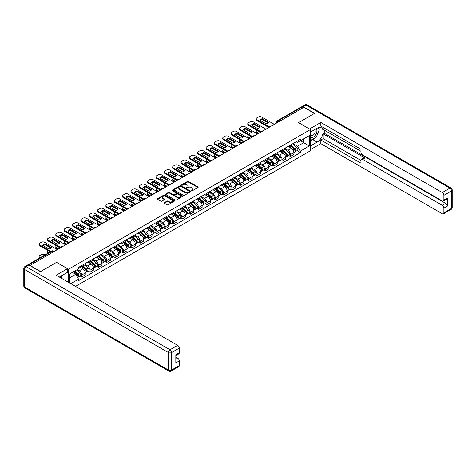 <?xml version="1.0" encoding="UTF-8"?>
<svg xmlns="http://www.w3.org/2000/svg" width="476" height="476" viewBox="0 0 476 476"><rect width="100%" height="100%" fill="white"/><g stroke="black" fill="none" stroke-linecap="round" stroke-linejoin="round"><path stroke-width="0.71" d="M191.626 190.745A0.518 0.297 0 0 0 192.363 190.745L197.945 187.526A0.744 0.428 0 0 0 198.159 187.223A0.744 0.428 0 0 0 197.945 186.919L188.49 181.463A0.744 0.428 0 0 0 187.437 181.463L181.856 184.682A0.518 0.297 0 0 0 182.594 185.105L183.314 184.688A2.374 1.374 0 0 1 186.675 184.688L187.467 185.146A2.374 1.374 0 0 1 188.163 186.116A2.374 1.374 0 0 1 187.467 187.086L186.741 187.502A0.518 0.297 0 0 0 187.479 187.925L188.198 187.508A2.374 1.374 0 0 1 191.56 187.508L192.352 187.966A2.374 1.374 0 0 1 193.048 188.936A2.374 1.374 0 0 1 192.352 189.906L191.626 190.323A0.518 0.297 0 0 0 191.626 190.745L191.626 190.323M164.381 202.627A0.744 0.428 0 0 0 164.166 202.931A0.744 0.428 0 0 0 164.381 203.234L167.034 204.763A0.744 0.428 0 0 0 168.088 204.763L174.281 201.187A0.744 0.428 0 0 0 174.502 200.884A0.744 0.428 0 0 0 174.281 200.58L164.827 195.118A0.744 0.428 0 0 0 163.78 195.118L157.58 198.7A0.744 0.428 0 0 0 157.366 199.004A0.744 0.428 0 0 0 157.58 199.307L160.787 201.152A0.744 0.428 0 0 0 161.834 201.152L164.488 199.623A0.744 0.428 0 0 0 164.708 199.319A0.744 0.428 0 0 0 164.488 199.016L162.899 198.099A1.987 1.148 0 0 1 162.316 197.29A1.987 1.148 0 0 1 163.542 196.231A1.987 1.148 0 0 1 165.707 196.475L171.931 200.069A1.987 1.148 0 0 1 172.514 200.884A1.987 1.148 0 0 1 171.289 201.943A1.987 1.148 0 0 1 169.123 201.693L168.088 201.092A0.744 0.428 0 0 0 167.034 201.092L164.381 202.627L164.381 203.234M68.496 269.232L56.567 262.341L40.621 271.546L29.976 265.4L303.813 107.302L314.457 113.449L298.511 122.653L310.447 129.543L68.496 269.232L68.496 282.327M183.367 195.333A0.744 0.428 0 0 0 184.42 195.333L190.614 191.757A0.744 0.428 0 0 0 190.834 191.453A0.744 0.428 0 0 0 190.614 191.15L181.166 185.688A0.744 0.428 0 0 0 180.112 185.688L173.913 189.269A0.744 0.428 0 0 0 173.698 189.573A0.744 0.428 0 0 0 173.913 189.876L183.367 195.333M172.312 190.858A0.518 0.297 0 0 1 172.842 190.93L172.842 190.317L182.451 195.862A0.744 0.428 0 0 1 182.665 196.166A0.744 0.428 0 0 1 182.451 196.469L176.251 200.045A0.744 0.428 0 0 1 175.204 200.045L165.749 194.589L165.749 193.982A0.744 0.428 0 0 0 165.529 194.285A0.744 0.428 0 0 0 165.749 194.589M165.749 193.982L168.403 192.453A0.744 0.428 0 0 1 169.45 192.453L173.288 194.666A0.744 0.428 0 0 0 174.335 194.666L176.096 193.649A0.744 0.428 0 0 0 176.31 193.345A0.744 0.428 0 0 0 176.096 193.042L172.104 190.739A0.518 0.297 0 0 1 172.842 190.317M75.505 286.373L310.447 150.737L310.447 129.543M27.769 264.918A1.511 0.875 -120 0 0 27.56 264.983A1.511 0.875 -120 0 0 27.4 265.132M279.037 121.606L277.913 120.958A1.511 0.875 60 0 0 277.157 120.88L301.397 106.886A1.511 0.875 60 0 1 302.153 106.963L277.913 120.958A1.511 0.875 120 0 0 276.842 122.808L276.842 122.873M303.277 107.612L302.153 106.963M290.378 145.079A3.481 2.011 60 0 1 289.658 146.644L293.192 144.603A3.481 2.011 -120 0 0 293.912 143.044M285.368 148.827L287.92 150.303A3.481 2.011 60 0 1 290.378 154.563L293.912 152.528A3.481 2.011 -120 0 0 291.449 148.262L288.926 146.804M293.912 152.528L293.912 154.408L290.378 156.449L288.688 155.474M289.658 146.644A3.481 2.011 60 0 1 287.944 146.489M290.378 154.563L290.378 156.449M282.036 149.898A3.481 2.011 60 0 1 281.316 151.463L284.844 149.422A3.481 2.011 -120 0 0 285.564 147.863M280.34 160.293L282.036 161.269L285.564 159.228L285.564 157.348A3.481 2.011 -120 0 0 283.107 153.082L280.578 151.624M281.316 151.463A3.481 2.011 60 0 1 279.602 151.309M277.02 153.647L279.573 155.122A3.481 2.011 60 0 1 282.036 159.383L282.036 161.269M273.688 154.718A3.481 2.011 60 0 1 272.968 156.283L276.496 154.242A3.481 2.011 -120 0 0 277.216 152.683M271.992 165.112L273.688 166.088L277.216 164.047L277.216 162.161A3.481 2.011 -120 0 0 274.759 157.901L272.23 156.443M272.968 156.283A3.481 2.011 60 0 1 271.255 156.122M268.678 158.466L271.225 159.942A3.481 2.011 60 0 1 273.688 164.202L273.688 166.088M265.34 159.537A3.481 2.011 60 0 1 264.62 161.102L268.149 159.061A3.481 2.011 -120 0 0 268.875 157.502M263.65 169.926L265.34 170.908L268.875 168.867L268.875 166.981A3.481 2.011 -120 0 0 266.411 162.721L263.882 161.263M264.62 161.102A3.481 2.011 60 0 1 262.907 160.942M260.33 163.286L262.877 164.761A3.481 2.011 60 0 1 265.34 169.022L265.34 170.908M256.992 164.357A3.481 2.011 60 0 1 256.272 165.922L259.807 163.881A3.481 2.011 -120 0 0 260.527 162.316M255.303 174.746L256.992 175.727L260.527 173.686L260.527 171.8A3.481 2.011 -120 0 0 258.063 167.54L255.535 166.082M256.272 165.922A3.481 2.011 60 0 1 254.559 165.761M251.982 168.105L254.535 169.575A3.481 2.011 60 0 1 256.992 173.841L256.992 175.727M248.645 169.176A3.481 2.011 60 0 1 247.925 170.741L251.459 168.7A3.481 2.011 -120 0 0 252.179 167.135M246.955 179.565L248.645 180.547L252.179 178.506L252.179 176.62A3.481 2.011 -120 0 0 249.716 172.36L247.193 170.896M247.925 170.741A3.481 2.011 60 0 1 246.211 170.581M243.635 172.925L246.187 174.394A3.481 2.011 60 0 1 248.645 178.661L248.645 180.547M240.303 173.996A3.481 2.011 60 0 1 239.583 175.555L243.111 173.52A3.481 2.011 -120 0 0 243.831 171.955M238.607 184.385L240.303 185.36L243.831 183.325L243.831 181.439A3.481 2.011 -120 0 0 241.374 177.179L238.845 175.715M239.583 175.555A3.481 2.011 60 0 1 237.869 175.4M235.287 177.744L237.839 179.214A3.481 2.011 60 0 1 240.303 183.48L240.303 185.36M231.955 178.815A3.481 2.011 60 0 1 231.235 180.374L234.763 178.339A3.481 2.011 -120 0 0 235.483 176.775M230.259 189.204L231.955 190.18L235.483 188.145L235.483 186.259A3.481 2.011 -120 0 0 233.026 181.999L230.497 180.535M231.235 180.374A3.481 2.011 60 0 1 229.521 180.22M226.945 182.564L229.491 184.034A3.481 2.011 60 0 1 231.955 188.3L231.955 190.18M223.607 183.635A3.481 2.011 60 0 1 222.887 185.194L226.415 183.159A3.481 2.011 -120 0 0 227.141 181.594M221.917 194.024L223.607 194.999L227.141 192.964L227.141 191.078A3.481 2.011 -120 0 0 224.678 186.812L222.149 185.354M222.887 185.194A3.481 2.011 60 0 1 221.173 185.039M218.597 187.383L221.144 188.853A3.481 2.011 60 0 1 223.607 193.119L223.607 194.999M215.259 188.454A3.481 2.011 60 0 1 214.539 190.013L218.073 187.978A3.481 2.011 -120 0 0 218.793 186.413M213.569 198.843L215.259 199.819L218.793 197.778L218.793 195.898A3.481 2.011 -120 0 0 216.33 191.632L213.801 190.174M214.539 190.013A3.481 2.011 60 0 1 212.826 189.859M210.249 192.203L212.802 193.672A3.481 2.011 60 0 1 215.259 197.933L215.259 199.819M206.911 193.268A3.481 2.011 60 0 1 206.191 194.833L209.726 192.792A3.481 2.011 -120 0 0 210.446 191.233M205.221 203.663L206.911 204.638L210.446 202.597L210.446 200.717A3.481 2.011 -120 0 0 207.982 196.451L205.459 194.993M206.191 194.833A3.481 2.011 60 0 1 204.478 194.678M201.901 197.016L204.454 198.492A3.481 2.011 60 0 1 206.911 202.752L206.911 204.638M198.569 198.087A3.481 2.011 60 0 1 197.849 199.652L201.378 197.611A3.481 2.011 -120 0 0 202.098 196.052M196.874 208.482L198.569 209.458L202.098 207.417L202.098 205.537A3.481 2.011 -120 0 0 199.64 201.271L197.112 199.813M197.849 199.652A3.481 2.011 60 0 1 196.136 199.498M193.553 201.836L196.106 203.311A3.481 2.011 60 0 1 198.569 207.572L198.569 209.458M190.221 202.907A3.481 2.011 60 0 1 189.502 204.472L193.03 202.431A3.481 2.011 -120 0 0 193.75 200.872M188.526 213.302L190.221 214.277L193.75 212.236L193.75 210.35A3.481 2.011 -120 0 0 191.292 206.09L188.764 204.632M189.502 204.472A3.481 2.011 60 0 1 187.788 204.311M185.212 206.655L187.758 208.131A3.481 2.011 60 0 1 190.221 212.391L190.221 214.277M181.874 207.726A3.481 2.011 60 0 1 181.154 209.291L184.682 207.25A3.481 2.011 -120 0 0 185.408 205.691M180.184 218.115L181.874 219.097L185.408 217.056L185.408 215.17A3.481 2.011 -120 0 0 182.945 210.91L180.416 209.452M181.154 209.291A3.481 2.011 60 0 1 179.44 209.131M176.864 211.475L179.41 212.95A3.481 2.011 60 0 1 181.874 217.211L181.874 219.097M173.526 212.546A3.481 2.011 60 0 1 172.806 214.111L176.34 212.07A3.481 2.011 -120 0 0 177.06 210.505M171.836 222.935L173.526 223.916L177.06 221.875L177.06 219.989A3.481 2.011 -120 0 0 174.597 215.729L172.068 214.271M172.806 214.111A3.481 2.011 60 0 1 171.092 213.95M168.516 216.294L171.068 217.764A3.481 2.011 60 0 1 173.526 222.03L173.526 223.916M165.178 217.365A3.481 2.011 60 0 1 164.458 218.93L167.992 216.889A3.481 2.011 -120 0 0 168.712 215.325M163.488 227.754L165.178 228.736L168.712 226.695L168.712 224.809A3.481 2.011 -120 0 0 166.249 220.549L163.726 219.085M164.458 218.93A3.481 2.011 60 0 1 162.744 218.77M160.168 221.114L162.721 222.584A3.481 2.011 60 0 1 165.178 226.85L165.178 228.736M156.836 222.185A3.481 2.011 60 0 1 156.116 223.744L159.644 221.709A3.481 2.011 -120 0 0 160.364 220.144M155.14 232.574L156.836 233.549L160.364 231.514L160.364 229.628A3.481 2.011 -120 0 0 157.907 225.368L155.378 223.904M156.116 223.744A3.481 2.011 60 0 1 154.403 223.589M151.82 225.933L154.373 227.403A3.481 2.011 60 0 1 156.836 231.669L156.836 233.549M148.488 227.004A3.481 2.011 60 0 1 147.768 228.563L151.297 226.528A3.481 2.011 -120 0 0 152.017 224.964M146.792 237.393L148.488 238.369L152.017 236.334L152.017 234.448A3.481 2.011 -120 0 0 149.559 230.188L147.03 228.724M147.768 228.563A3.481 2.011 60 0 1 146.055 228.409M143.478 230.753L146.025 232.223A3.481 2.011 60 0 1 148.488 236.489L148.488 238.369M140.14 231.824A3.481 2.011 60 0 1 139.42 233.383L142.949 231.348A3.481 2.011 -120 0 0 143.675 229.783M138.451 242.213L140.14 243.188L143.675 241.154L143.675 239.267A3.481 2.011 -120 0 0 141.211 235.001L138.683 233.543M139.42 233.383A3.481 2.011 60 0 1 137.707 233.228M135.13 235.572L137.677 237.042A3.481 2.011 60 0 1 140.14 241.308L140.14 243.188M131.792 236.643A3.481 2.011 60 0 1 131.073 238.202L134.607 236.167A3.481 2.011 -120 0 0 135.327 234.603M130.103 247.032L131.792 248.008L135.327 245.967L135.327 244.087A3.481 2.011 -120 0 0 132.863 239.821L130.335 238.363M131.073 238.202A3.481 2.011 60 0 1 129.359 238.048M126.783 240.386L129.335 241.862A3.481 2.011 60 0 1 131.792 246.122L131.792 248.008M123.445 241.457A3.481 2.011 60 0 1 122.725 243.022L126.259 240.981A3.481 2.011 -120 0 0 126.979 239.422M121.755 251.852L123.445 252.827L126.979 250.787L126.979 248.906A3.481 2.011 -120 0 0 124.516 244.64L121.993 243.182M122.725 243.022A3.481 2.011 60 0 1 121.011 242.867M118.435 245.205L120.987 246.681A3.481 2.011 60 0 1 123.445 250.941L123.445 252.827M115.103 246.276A3.481 2.011 60 0 1 114.383 247.841L117.911 245.8A3.481 2.011 -120 0 0 118.631 244.242M113.407 256.671L115.103 257.647L118.631 255.606L118.631 253.726A3.481 2.011 -120 0 0 116.174 249.46L113.645 248.002M114.383 247.841A3.481 2.011 60 0 1 112.669 247.687M110.087 250.025L112.639 251.501A3.481 2.011 60 0 1 115.103 255.761L115.103 257.647M106.755 251.096A3.481 2.011 60 0 1 106.035 252.661L109.563 250.62A3.481 2.011 -120 0 0 110.283 249.061M105.059 261.491L106.755 262.466L110.283 260.426L110.283 258.539A3.481 2.011 -120 0 0 107.826 254.279L105.297 252.821M106.035 252.661A3.481 2.011 60 0 1 104.321 252.5M101.745 254.844L104.292 256.32A3.481 2.011 60 0 1 106.755 260.58L106.755 262.466M98.407 255.915A3.481 2.011 60 0 1 97.687 257.48L101.215 255.439A3.481 2.011 -120 0 0 101.941 253.881M96.717 266.304L98.407 267.286L101.941 265.245L101.941 263.359A3.481 2.011 -120 0 0 99.478 259.099L96.949 257.641M97.687 257.48A3.481 2.011 60 0 1 95.974 257.32M93.397 259.664L95.944 261.14A3.481 2.011 60 0 1 98.407 265.4L98.407 267.286M90.059 260.735A3.481 2.011 60 0 1 89.339 262.3L92.874 260.259A3.481 2.011 -120 0 0 93.594 258.694M88.369 271.124L90.059 272.105L93.594 270.065L93.594 268.178A3.481 2.011 -120 0 0 91.13 263.918L88.601 262.46M89.339 262.3A3.481 2.011 60 0 1 87.626 262.139M85.049 264.483L87.602 265.953A3.481 2.011 60 0 1 90.059 270.219L90.059 272.105M81.711 265.554A3.481 2.011 60 0 1 80.991 267.119L84.526 265.078A3.481 2.011 -120 0 0 85.246 263.514M80.022 275.943L81.711 276.925L85.246 274.884L85.246 272.998A3.481 2.011 -120 0 0 82.782 268.738L80.26 267.274M80.991 267.119A3.481 2.011 60 0 1 79.278 266.959M77.219 269.6L79.254 270.773A3.481 2.011 60 0 1 81.711 275.039L81.711 276.925M296.292 141.669L297.548 142.395L309.376 135.565L303.706 138.843L303.706 142.675L297.548 146.227L293.716 144.014M69.567 282.946L69.567 274.015L78.558 268.827L78.558 267.375L300.386 139.307L300.386 140.759L309.376 145.948L300.386 151.136L297.548 146.227M309.376 135.565L309.376 145.948M69.567 277.847L75.72 274.295L78.558 279.21L78.558 280.661L300.386 152.588L300.386 151.136M78.558 279.21L70.829 283.672M75.72 274.295L72.406 272.379M297.036 150.654L300.386 152.588M191.834 190.822L192.352 190.525A2.374 1.374 0 0 0 193.048 189.555L193.048 188.936M188.163 186.116L188.163 186.735A2.374 1.374 0 0 1 187.467 187.705L186.949 188.002M197.933 187.532L188.49 182.076A0.744 0.428 0 0 0 187.437 182.076L182.064 185.182M190.614 191.15L190.614 191.757L181.166 186.306A0.744 0.428 0 0 0 180.112 186.306L173.924 189.882M189.305 191.661A0.518 0.297 0 0 0 189.305 191.239L181.005 186.449A0.518 0.297 0 0 0 180.267 186.449L179.506 186.889A2.374 1.374 0 0 0 178.809 187.859A2.374 1.374 0 0 0 179.506 188.829L185.182 192.102A2.374 1.374 0 0 0 188.544 192.102L189.305 191.661L189.305 192.28A0.518 0.297 0 0 0 189.454 192.072L189.454 191.453M178.809 187.859L178.809 188.478A2.374 1.374 0 0 0 179.506 189.448L179.506 188.829M189.305 192.28L188.544 192.72A2.374 1.374 0 0 1 185.182 192.72L179.506 189.448M165.761 194.595L168.403 193.072L168.403 192.453M176.31 193.345L176.31 193.964A0.744 0.428 0 0 1 176.096 194.267L174.335 195.285A0.744 0.428 0 0 1 173.288 195.285L169.45 193.072A0.744 0.428 0 0 0 168.403 193.072M172.842 190.93L182.439 196.475M177.262 196.963A1.987 1.148 0 0 0 179.428 197.213A1.987 1.148 0 0 0 180.654 196.154A1.987 1.148 0 0 0 180.071 195.339L177.881 194.077A0.744 0.428 0 0 0 176.828 194.077L175.073 195.089A0.744 0.428 0 0 0 174.853 195.392A0.744 0.428 0 0 0 175.073 195.695L177.262 196.963L177.262 197.582A1.987 1.148 0 0 0 179.428 197.832A1.987 1.148 0 0 0 180.654 196.766L180.654 196.154M174.853 195.392L174.853 196.011A0.744 0.428 0 0 0 175.073 196.314L175.073 195.695M177.262 197.582L175.073 196.314M172.514 200.884L172.514 201.497A1.987 1.148 0 0 1 171.289 202.562A1.987 1.148 0 0 1 169.123 202.312L168.088 201.711A0.744 0.428 0 0 0 167.034 201.711L164.393 203.234M162.316 197.29L162.316 197.909A1.987 1.148 0 0 0 162.899 198.718L162.899 198.099M164.488 199.016L164.488 199.623L162.899 198.718M174.281 200.58L174.281 201.187L164.827 195.737A0.744 0.428 0 0 0 163.78 195.737L157.592 199.313M290.622 146.09L294.025 149.125A1.892 1.095 60 0 1 294.614 152.046L293.912 152.457M259.961 132.62L259.783 132.512A4.73 2.731 -0 0 1 260.152 132.108M290.711 146.168L292.312 147.096M256.861 130.21L256.808 130.24A2.273 1.309 -0 0 0 256.142 131.168A2.273 1.309 -0 0 0 256.808 132.09L258.837 133.268M290.967 145.888L294.751 149.268A0.91 0.524 60 0 1 295.037 150.672A0.91 0.524 60 0 1 294.953 150.702M291.532 145.561L294.936 148.601A1.892 1.095 60 0 1 295.525 151.523A1.892 1.095 60 0 1 294.953 151.582M293.43 144.424L296.857 147.489A1.892 1.095 60 0 1 297.452 150.41L295.525 151.523M258.147 133.667L256.808 132.893A2.273 1.309 180 0 1 256.142 131.971L256.142 131.168M267.994 122.796L262.294 119.506A4.73 2.731 180 0 0 260.277 120.446M268.845 127.491L256.808 120.541A2.273 1.309 180 0 1 256.142 119.613L256.142 118.81A2.273 1.309 -0 0 0 256.808 119.738L256.808 120.541M262.294 118.703A4.73 2.731 180 0 0 259.783 120.154L265.977 123.736A4.73 2.731 180 0 0 268.494 122.284L262.294 118.703L262.294 119.506M274.301 124.337L261.568 116.989A2.273 1.309 -0 0 0 258.361 116.989L256.808 117.881A2.273 1.309 -0 0 0 256.142 118.81M269.291 126.943L256.808 119.738M282.274 150.91L285.677 153.944A1.892 1.095 60 0 1 286.272 156.866L285.564 157.276M251.62 137.439L251.435 137.332A4.73 2.731 -0 0 1 251.804 136.927M282.363 150.987L283.964 151.909M248.514 135.029L248.46 135.059A2.273 1.309 -0 0 0 247.794 135.987A2.273 1.309 -0 0 0 248.46 136.909L250.495 138.088M282.619 150.708L286.403 154.087A0.91 0.524 60 0 1 286.689 155.491A0.91 0.524 60 0 1 286.606 155.521M283.184 150.38L286.588 153.415A1.892 1.095 60 0 1 287.183 156.342A1.892 1.095 60 0 1 286.611 156.402M285.082 149.244L288.51 152.308A1.892 1.095 60 0 1 289.105 155.23L287.183 156.342M249.799 138.486L248.46 137.713A2.273 1.309 180 0 1 247.794 136.791L247.794 135.987M273.926 155.729L277.329 158.764A1.892 1.095 60 0 1 277.925 161.685L277.216 162.096M243.272 142.253L243.087 142.151A4.73 2.731 -0 0 1 243.456 141.747M274.021 155.807L275.622 156.729M240.166 139.849L240.112 139.879A2.273 1.309 -0 0 0 239.446 140.801A2.273 1.309 -0 0 0 240.112 141.729L242.147 142.901M274.271 155.527L278.055 158.907A0.91 0.524 60 0 1 278.341 160.311A0.91 0.524 60 0 1 278.258 160.341M274.836 155.2L278.24 158.234A1.892 1.095 60 0 1 278.835 161.162A1.892 1.095 60 0 1 278.264 161.221M276.735 154.063L280.168 157.122A1.892 1.095 60 0 1 280.757 160.049L278.835 161.162M241.451 143.306L240.112 142.532A2.273 1.309 180 0 1 239.446 141.604L239.446 140.801M309.537 129.02L320.824 122.439L442.281 192.56L449.927 188.145L306.003 105.047L303.117 106.713L314.618 113.359L298.565 122.624L309.537 128.954M310.447 132.078L317.135 128.217A8.514 4.915 120 0 1 321.389 127.794A8.514 4.915 120 0 1 322.692 134.613A8.514 4.915 120 0 1 317.135 142.116L310.447 145.977M310.447 149.625L320.824 143.633L320.824 139.986L360.951 163.155L360.951 160.251A2.273 1.309 -120 0 1 361.421 159.21A2.273 1.309 -120 0 1 362.557 159.323L442.281 205.346L445.703 203.371A2.273 1.309 60 0 1 447.309 206.15L447.309 198.058A2.273 1.309 60 0 1 446.839 199.099L443.412 201.074A2.273 1.309 -120 0 0 443.882 200.033L443.882 195.339A2.273 1.309 -120 0 0 442.281 192.56M324.251 130.103L324.251 133.25L323.18 133.869L323.18 138.623L320.824 139.986M323.18 127.443L323.18 129.484L360.951 151.291M443.412 201.074A2.273 1.309 -120 0 1 442.281 200.961L362.557 154.938A2.273 1.309 -120 0 1 360.951 152.153L360.951 149.25L320.824 126.086L320.824 122.439M320.824 143.633L442.281 213.754A2.273 1.309 -120 0 0 443.412 213.861A2.273 1.309 -120 0 0 443.882 212.826L443.882 208.131A2.273 1.309 -120 0 0 442.281 205.346M303.117 106.713A2.273 1.309 -120 0 0 301.98 106.606A2.273 1.309 -120 0 0 301.736 106.82M323.18 133.869L364.913 157.961L362.557 159.323M324.251 133.25L445.703 203.371M323.18 138.623L360.951 160.436M361.421 159.21L363.777 157.853A2.273 1.309 60 0 1 364.913 157.961M310.447 141.098L312.905 139.676A8.514 4.915 120 0 0 315.267 137.76M316.957 135.529A8.514 4.915 120 0 0 318.789 130.811M318.926 129.282A8.514 4.915 120 0 0 318.712 127.544M28.959 264.995L26.073 266.667A2.273 1.309 -120 0 0 24.936 266.554L27.822 264.888A2.273 1.309 60 0 1 28.959 264.995L40.46 271.641L56.513 262.371L67.485 268.702L67.485 272.349L59.887 276.735A8.514 4.915 120 0 0 59.369 277.056M67.485 268.702L56.192 275.223L177.649 345.344A2.273 1.309 60 0 1 179.25 348.123L179.25 352.817A2.273 1.309 60 0 1 178.78 353.858L175.828 355.566M61.648 277.764L61.648 275.717M175.828 359.184L177.649 358.13A2.273 1.309 60 0 1 179.25 360.915L179.25 365.61A2.273 1.309 60 0 1 178.78 366.645L171.134 371.066A2.273 1.309 -120 0 0 171.604 370.025L179.25 365.61M179.25 352.817L175.828 354.798L175.828 362.89L179.25 360.915M177.649 358.13L175.828 357.083M310.447 136.802A4.921 2.838 120 0 0 314.356 136.38A4.921 2.838 120 0 0 316.921 131.025A4.921 2.838 120 0 0 316.022 128.853M310.858 131.84A4.921 2.838 120 0 0 310.447 132.727M310.447 134.369A3.368 1.946 120 0 0 311.125 135.583A3.368 1.946 120 0 0 313.72 134.684A3.368 1.946 120 0 0 315.189 131.293A3.368 1.946 120 0 0 314.493 129.752A3.368 1.946 120 0 0 314.481 129.746M311.137 131.679A3.368 1.946 120 0 0 310.447 133.696M317.903 127.83L319.217 129.698L316.332 137.142L310.554 140.48M60.625 276.306L61.862 278.496M259.646 127.616L253.946 124.325A4.73 2.731 180 0 0 251.929 125.259M260.497 132.31L248.46 125.361A2.273 1.309 180 0 1 247.794 124.432L247.794 123.629A2.273 1.309 -0 0 0 248.46 124.557L248.46 125.361M253.946 123.522A4.73 2.731 180 0 0 251.435 124.974L257.629 128.556A4.73 2.731 180 0 0 260.146 127.098L253.946 123.522L253.946 124.325M265.953 129.157L253.22 121.808A2.273 1.309 -0 0 0 250.013 121.808L248.46 122.701A2.273 1.309 -0 0 0 247.794 123.629M260.943 131.763L248.46 124.557M251.304 132.435L245.604 129.145A4.73 2.731 180 0 0 243.587 130.079M252.149 137.13L240.112 130.18A2.273 1.309 180 0 1 239.446 129.252L239.446 128.449A2.273 1.309 -0 0 0 240.112 129.377L240.112 130.18M245.604 128.341A4.73 2.731 180 0 0 243.087 129.793L249.287 133.369A4.73 2.731 180 0 0 251.798 131.917L245.604 128.341L245.604 129.145M257.611 133.976L244.878 126.622A2.273 1.309 -0 0 0 241.665 126.622L240.112 127.52A2.273 1.309 -0 0 0 239.446 128.449M252.595 136.582L240.112 129.377M265.584 160.543L268.982 163.577A1.892 1.095 60 0 1 269.577 166.505L268.869 166.915M234.924 147.072L234.739 146.971A4.73 2.731 -0 0 1 235.108 146.566M265.673 160.626L267.274 161.548M231.818 144.662L231.764 144.698A2.273 1.309 -0 0 0 231.104 145.62A2.273 1.309 -0 0 0 231.764 146.548L233.799 147.721M265.923 160.347L269.708 163.726A0.91 0.524 60 0 1 269.993 165.13A0.91 0.524 60 0 1 269.91 165.16M266.489 160.019L269.892 163.054A1.892 1.095 60 0 1 270.487 165.981A1.892 1.095 60 0 1 269.916 166.041M268.387 158.883L271.82 161.941A1.892 1.095 60 0 1 272.415 164.869L270.487 165.981M233.103 148.125L231.764 147.352A2.273 1.309 180 0 1 231.104 146.424L231.104 145.62M257.236 165.362L260.634 168.397A1.892 1.095 60 0 1 261.229 171.324L260.527 171.729M226.576 151.892L226.392 151.79A4.73 2.731 -0 0 1 226.76 151.38M257.326 165.446L258.926 166.368M223.476 149.482L223.422 149.518A2.273 1.309 -0 0 0 222.756 150.44A2.273 1.309 -0 0 0 223.422 151.368L225.451 152.54M257.575 165.166L261.366 168.546A0.91 0.524 60 0 1 261.645 169.95A0.91 0.524 60 0 1 261.568 169.98M258.147 164.839L261.544 167.873A1.892 1.095 60 0 1 262.139 170.801A1.892 1.095 60 0 1 261.568 170.86M260.039 163.702L263.472 166.761A1.892 1.095 60 0 1 264.067 169.688L262.139 170.801M224.755 152.945L223.422 152.171A2.273 1.309 180 0 1 222.756 151.243L222.756 150.44M248.888 170.182L252.292 173.216A1.892 1.095 60 0 1 252.881 176.144L252.179 176.548M218.228 156.711L218.05 156.604A4.73 2.731 -0 0 1 218.419 156.199M248.978 170.265L250.578 171.187M215.128 154.301L215.075 154.331A2.273 1.309 -0 0 0 214.408 155.259A2.273 1.309 -0 0 0 215.075 156.188L217.104 157.36M249.234 169.986L253.018 173.359A0.91 0.524 60 0 1 253.303 174.763A0.91 0.524 60 0 1 253.22 174.799M249.799 169.658L253.202 172.693A1.892 1.095 60 0 1 253.791 175.62A1.892 1.095 60 0 1 253.22 175.68M251.697 168.522L255.124 171.58A1.892 1.095 60 0 1 255.719 174.508L253.791 175.62M216.413 157.764L215.075 156.991A2.273 1.309 180 0 1 214.408 156.063L214.408 155.259M242.956 137.255L237.256 133.964A4.73 2.731 180 0 0 235.239 134.898M243.807 141.949L231.764 134.994A2.273 1.309 180 0 1 231.104 134.071L231.104 133.268A2.273 1.309 -0 0 0 231.764 134.19L231.764 134.994M237.256 133.161A4.73 2.731 180 0 0 234.739 134.613L240.939 138.189A4.73 2.731 180 0 0 243.45 136.737L237.256 133.161L237.256 133.964M249.263 138.796L236.53 131.441A2.273 1.309 -0 0 0 233.317 131.441L231.764 132.34A2.273 1.309 -0 0 0 231.104 133.268M244.248 141.402L231.764 134.19M234.608 142.074L228.908 138.784A4.73 2.731 180 0 0 226.891 139.718M235.459 146.763L223.422 139.813A2.273 1.309 180 0 1 222.756 138.891L222.756 138.088A2.273 1.309 -0 0 0 223.422 139.01L223.422 139.813M228.908 137.981A4.73 2.731 180 0 0 226.392 139.432L232.591 143.008A4.73 2.731 180 0 0 235.108 141.556L228.908 137.981L228.908 138.784M240.915 143.615L228.182 136.261A2.273 1.309 -0 0 0 224.97 136.261L223.422 137.159A2.273 1.309 -0 0 0 222.756 138.088M235.9 146.215L223.422 139.01M226.261 146.894L220.561 143.603A4.73 2.731 180 0 0 218.543 144.537M227.111 151.582L215.075 144.633A2.273 1.309 180 0 1 214.408 143.704L214.408 142.901A2.273 1.309 -0 0 0 215.075 143.829L215.075 144.633M220.561 142.8A4.73 2.731 180 0 0 218.05 144.252L224.244 147.828A4.73 2.731 180 0 0 226.76 146.376L220.561 142.8L220.561 143.603M232.568 148.435L219.835 141.08A2.273 1.309 -0 0 0 216.628 141.08L215.075 141.979A2.273 1.309 -0 0 0 214.408 142.901M227.558 151.035L215.075 143.829M240.541 175.001L243.944 178.036A1.892 1.095 60 0 1 244.539 180.963L243.831 181.368M209.886 161.531L209.702 161.423A4.73 2.731 -0 0 1 210.071 161.019M240.63 175.085L242.23 176.007M206.78 159.121L206.727 159.151A2.273 1.309 -0 0 0 206.06 160.079A2.273 1.309 -0 0 0 206.727 161.007L208.762 162.179M240.886 174.805L244.67 178.179A0.91 0.524 60 0 1 244.956 179.583A0.91 0.524 60 0 1 244.872 179.619M241.451 174.478L244.854 177.512A1.892 1.095 60 0 1 245.449 180.44A1.892 1.095 60 0 1 244.878 180.499M243.349 173.335L246.776 176.4A1.892 1.095 60 0 1 247.371 179.327L245.449 180.44M208.066 162.584L206.727 161.81A2.273 1.309 180 0 1 206.06 160.882L206.06 160.079M217.913 151.713L212.213 148.423A4.73 2.731 180 0 0 210.196 149.357M218.764 156.402L206.727 149.452A2.273 1.309 180 0 1 206.06 148.524L206.06 147.721A2.273 1.309 -0 0 0 206.727 148.649L206.727 149.452M212.213 147.619A4.73 2.731 180 0 0 209.702 149.071L215.896 152.647A4.73 2.731 180 0 0 218.413 151.195L212.213 147.619L212.213 148.423M224.22 153.254L211.487 145.9A2.273 1.309 -0 0 0 208.28 145.9L206.727 146.798A2.273 1.309 -0 0 0 206.06 147.721M219.21 155.854L206.727 148.649M232.193 179.821L235.596 182.855A1.892 1.095 60 0 1 236.191 185.783L235.483 186.187M201.538 166.35L201.354 166.243A4.73 2.731 -0 0 1 201.723 165.838M232.288 179.904L233.889 180.826M198.433 163.94L198.379 163.97A2.273 1.309 -0 0 0 197.713 164.898A2.273 1.309 -0 0 0 198.379 165.826L200.414 166.999M232.538 179.625L236.322 182.998A0.91 0.524 60 0 1 236.608 184.402A0.91 0.524 60 0 1 236.524 184.438M233.103 179.297L236.507 182.332A1.892 1.095 60 0 1 237.102 185.253A1.892 1.095 60 0 1 236.53 185.319M235.001 178.155L238.434 181.219A1.892 1.095 60 0 1 239.023 184.147L237.102 185.253M199.718 167.397L198.379 166.63A2.273 1.309 180 0 1 197.713 165.702L197.713 164.898M209.571 156.533L203.871 153.242A4.73 2.731 180 0 0 201.854 154.176M210.416 161.221L198.379 154.272A2.273 1.309 180 0 1 197.713 153.343L197.713 152.54A2.273 1.309 -0 0 0 198.379 153.468L198.379 154.272M203.871 152.439A4.73 2.731 180 0 0 201.354 153.891L207.554 157.467A4.73 2.731 180 0 0 210.065 156.015L203.871 152.439L203.871 153.242M215.878 158.074L203.145 150.719A2.273 1.309 -0 0 0 199.932 150.719L198.379 151.618A2.273 1.309 -0 0 0 197.713 152.54M210.862 160.674L198.379 153.468M223.851 184.64L227.248 187.675A1.892 1.095 60 0 1 227.843 190.602L227.135 191.007M193.191 171.17L193.006 171.062A4.73 2.731 -0 0 1 193.375 170.658M223.94 184.718L225.541 185.646M190.085 168.76L190.031 168.79A2.273 1.309 -0 0 0 189.371 169.718A2.273 1.309 -0 0 0 190.031 170.646L192.066 171.818M224.19 184.444L227.974 187.818A0.91 0.524 60 0 1 228.26 189.222A0.91 0.524 60 0 1 228.177 189.258M224.761 184.117L228.159 187.151A1.892 1.095 60 0 1 228.754 190.073A1.892 1.095 60 0 1 228.182 190.138M226.653 182.974L230.086 186.039A1.892 1.095 60 0 1 230.681 188.96L228.754 190.073M191.37 172.217L190.031 171.449A2.273 1.309 180 0 1 189.371 170.521L189.371 169.718M201.223 161.346L195.523 158.056A4.73 2.731 180 0 0 193.506 158.996M202.074 166.041L190.031 159.091A2.273 1.309 180 0 1 189.371 158.163L189.371 157.36A2.273 1.309 -0 0 0 190.031 158.288L190.031 159.091M195.523 157.253A4.73 2.731 180 0 0 193.006 158.704L199.206 162.286A4.73 2.731 180 0 0 201.717 160.834L195.523 157.253L195.523 158.056M207.53 162.887L194.797 155.539A2.273 1.309 -0 0 0 191.584 155.539L190.031 156.431A2.273 1.309 -0 0 0 189.371 157.36M202.514 165.493L190.031 158.288M215.503 189.46L218.9 192.494A1.892 1.095 60 0 1 219.495 195.416L218.793 195.826M184.843 175.989L184.658 175.882A4.73 2.731 -0 0 1 185.027 175.477M215.592 189.537L217.193 190.465M181.743 173.579L181.689 173.609A2.273 1.309 -0 0 0 181.023 174.537A2.273 1.309 -0 0 0 181.689 175.465L183.718 176.638M215.848 189.264L219.632 192.637A0.91 0.524 60 0 1 219.912 194.041A0.91 0.524 60 0 1 219.835 194.077M216.413 188.936L219.811 191.971A1.892 1.095 60 0 1 220.406 194.892A1.892 1.095 60 0 1 219.835 194.952M218.305 187.794L221.739 190.858A1.892 1.095 60 0 1 222.334 193.78L220.406 194.892M183.022 177.036L181.689 176.263A2.273 1.309 180 0 1 181.023 175.341L181.023 174.537M192.875 166.166L187.175 162.875A4.73 2.731 180 0 0 185.158 163.815M193.726 170.86L181.689 163.911A2.273 1.309 180 0 1 181.023 162.982L181.023 162.179A2.273 1.309 -0 0 0 181.689 163.107L181.689 163.911M187.175 162.072A4.73 2.731 180 0 0 184.658 163.524L190.858 167.106A4.73 2.731 180 0 0 193.375 165.654L187.175 162.072L187.175 162.875M199.182 167.707L186.449 160.358A2.273 1.309 -0 0 0 183.236 160.358L181.689 161.251A2.273 1.309 -0 0 0 181.023 162.179M194.166 170.313L181.689 163.107M207.155 194.279L210.559 197.314A1.892 1.095 60 0 1 211.148 200.235L210.446 200.646M176.495 180.809L176.316 180.701A4.73 2.731 -0 0 1 176.685 180.297M207.244 194.357L208.845 195.285M173.395 178.399L173.341 178.429A2.273 1.309 -0 0 0 172.675 179.357A2.273 1.309 -0 0 0 173.341 180.279L175.37 181.457M207.5 194.077L211.285 197.457A0.91 0.524 60 0 1 211.57 198.861A0.91 0.524 60 0 1 211.487 198.891M208.066 193.75L211.469 196.79A1.892 1.095 60 0 1 212.058 199.712A1.892 1.095 60 0 1 211.487 199.771M209.964 192.613L213.391 195.678A1.892 1.095 60 0 1 213.986 198.599L212.058 199.712M174.68 181.856L173.341 181.082A2.273 1.309 180 0 1 172.675 180.16L172.675 179.357M184.527 170.985L178.827 167.695A4.73 2.731 180 0 0 176.81 168.635M185.378 175.68L173.341 168.73A2.273 1.309 180 0 1 172.675 167.802L172.675 166.999A2.273 1.309 -0 0 0 173.341 167.927L173.341 168.73M178.827 166.892A4.73 2.731 180 0 0 176.316 168.343L182.51 171.925A4.73 2.731 180 0 0 185.027 170.473L178.827 166.892L178.827 167.695M190.834 172.526L178.101 165.178A2.273 1.309 -0 0 0 174.894 165.178L173.341 166.07A2.273 1.309 -0 0 0 172.675 166.999M185.824 175.132L173.341 167.927M198.807 199.099L202.211 202.133A1.892 1.095 60 0 1 202.806 205.055L202.098 205.465M168.153 185.628L167.969 185.521A4.73 2.731 -0 0 1 168.337 185.116M198.897 199.176L200.497 200.099M165.047 183.218L164.994 183.248A2.273 1.309 -0 0 0 164.327 184.176A2.273 1.309 -0 0 0 164.994 185.099L167.028 186.277M199.152 198.897L202.937 202.276A0.91 0.524 60 0 1 203.222 203.68A0.91 0.524 60 0 1 203.139 203.71M199.718 198.569L203.121 201.604A1.892 1.095 60 0 1 203.716 204.531A1.892 1.095 60 0 1 203.145 204.591M201.616 197.433L205.043 200.497A1.892 1.095 60 0 1 205.638 203.419L203.716 204.531M166.332 186.675L164.994 185.902A2.273 1.309 180 0 1 164.327 184.98L164.327 184.176M176.18 175.805L170.479 172.514A4.73 2.731 180 0 0 168.468 173.448M177.03 180.499L164.994 173.55A2.273 1.309 180 0 1 164.327 172.621L164.327 171.818A2.273 1.309 -0 0 0 164.994 172.746L164.994 173.55M170.479 171.711A4.73 2.731 180 0 0 167.969 173.163L174.162 176.739A4.73 2.731 180 0 0 176.679 175.287L170.479 171.711L170.479 172.514M182.486 177.346L169.754 169.997A2.273 1.309 -0 0 0 166.546 169.997L164.994 170.89A2.273 1.309 -0 0 0 164.327 171.818M177.477 179.952L164.994 172.746M190.459 203.918L193.863 206.953A1.892 1.095 60 0 1 194.458 209.874L193.75 210.285M159.805 190.442L159.621 190.34A4.73 2.731 -0 0 1 159.99 189.936M190.555 203.996L192.155 204.918M156.699 188.032L156.646 188.068A2.273 1.309 -0 0 0 155.979 188.99A2.273 1.309 -0 0 0 156.646 189.918L158.681 191.09M190.805 203.716L194.589 207.096A0.91 0.524 60 0 1 194.874 208.5A0.91 0.524 60 0 1 194.791 208.53M191.37 203.389L194.773 206.423A1.892 1.095 60 0 1 195.368 209.351A1.892 1.095 60 0 1 194.797 209.41M193.268 202.252L196.701 205.311A1.892 1.095 60 0 1 197.29 208.238L195.368 209.351M157.984 191.495L156.646 190.721A2.273 1.309 180 0 1 155.979 189.793L155.979 188.99M167.838 180.624L162.137 177.334A4.73 2.731 180 0 0 160.12 178.268M168.683 185.319L156.646 178.363A2.273 1.309 180 0 1 155.979 177.441L155.979 176.638A2.273 1.309 -0 0 0 156.646 177.566L156.646 178.363M162.137 176.531A4.73 2.731 180 0 0 159.621 177.982L165.821 181.558A4.73 2.731 180 0 0 168.331 180.106L162.137 176.531L162.137 177.334M174.145 182.165L161.412 174.811A2.273 1.309 -0 0 0 158.199 174.811L156.646 175.709A2.273 1.309 -0 0 0 155.979 176.638M169.129 184.771L156.646 177.566M182.118 208.732L185.515 211.766A1.892 1.095 60 0 1 186.11 214.694L185.402 215.104M151.457 195.261L151.273 195.16A4.73 2.731 -0 0 1 151.642 194.755M182.207 208.815L183.807 209.737M148.351 192.851L148.298 192.887A2.273 1.309 -0 0 0 147.637 193.809A2.273 1.309 -0 0 0 148.298 194.738L150.333 195.91M182.457 208.536L186.241 211.915A0.91 0.524 60 0 1 186.527 213.319A0.91 0.524 60 0 1 186.443 213.349M183.028 208.208L186.425 211.243A1.892 1.095 60 0 1 187.02 214.17A1.892 1.095 60 0 1 186.449 214.23M184.92 207.072L188.353 210.13A1.892 1.095 60 0 1 188.948 213.058L187.02 214.17M149.637 196.314L148.298 195.541A2.273 1.309 180 0 1 147.637 194.613L147.637 193.809M159.49 185.444L153.79 182.153A4.73 2.731 180 0 0 151.773 183.087M160.341 190.138L148.298 183.183A2.273 1.309 180 0 1 147.637 182.26L147.637 181.457A2.273 1.309 -0 0 0 148.298 182.379L148.298 183.183M153.79 181.35A4.73 2.731 180 0 0 151.273 182.802L157.473 186.378A4.73 2.731 180 0 0 159.984 184.926L153.79 181.35L153.79 182.153M165.797 186.985L153.064 179.63A2.273 1.309 -0 0 0 149.851 179.63L148.298 180.529A2.273 1.309 -0 0 0 147.637 181.457M160.781 189.591L148.298 182.379M173.77 213.551L177.167 216.586A1.892 1.095 60 0 1 177.762 219.513L177.06 219.918M143.109 200.081L142.925 199.98A4.73 2.731 -0 0 1 143.294 199.569M173.859 213.635L175.46 214.557M140.009 197.671L139.956 197.701A2.273 1.309 -0 0 0 139.29 198.629A2.273 1.309 -0 0 0 139.956 199.557L141.985 200.729M174.115 213.355L177.899 216.735A0.91 0.524 60 0 1 178.179 218.139A0.91 0.524 60 0 1 178.101 218.169M174.68 213.028L178.078 216.062A1.892 1.095 60 0 1 178.673 218.99A1.892 1.095 60 0 1 178.101 219.049M176.572 211.891L180.005 214.95A1.892 1.095 60 0 1 180.6 217.877L178.673 218.99M141.289 201.134L139.956 200.36A2.273 1.309 180 0 1 139.29 199.432L139.29 198.629M151.142 190.263L145.442 186.973A4.73 2.731 180 0 0 143.425 187.907M151.993 194.952L139.956 188.002A2.273 1.309 180 0 1 139.29 187.08L139.29 186.277A2.273 1.309 -0 0 0 139.956 187.199L139.956 188.002M145.442 186.17A4.73 2.731 180 0 0 142.925 187.621L149.125 191.197A4.73 2.731 180 0 0 151.642 189.745L145.442 186.17L145.442 186.973M157.449 191.804L144.716 184.45A2.273 1.309 -0 0 0 141.503 184.45L139.956 185.348A2.273 1.309 -0 0 0 139.29 186.277M152.433 194.404L139.956 187.199M165.422 218.371L168.825 221.405A1.892 1.095 60 0 1 169.414 224.333L168.712 224.737M134.762 204.9L134.583 204.793A4.73 2.731 -0 0 1 134.952 204.388M165.511 218.454L167.112 219.376M131.662 202.49L131.608 202.52A2.273 1.309 -0 0 0 130.942 203.448A2.273 1.309 -0 0 0 131.608 204.377L133.637 205.549M165.767 218.175L169.551 221.548A0.91 0.524 60 0 1 169.837 222.952A0.91 0.524 60 0 1 169.754 222.988M166.332 217.847L169.736 220.882A1.892 1.095 60 0 1 170.325 223.809A1.892 1.095 60 0 1 169.754 223.869M168.23 216.711L171.657 219.769A1.892 1.095 60 0 1 172.252 222.697L170.325 223.809M132.947 205.953L131.608 205.18A2.273 1.309 180 0 1 130.942 204.252L130.942 203.448M142.794 195.083L137.094 191.792A4.73 2.731 180 0 0 135.077 192.726M143.645 199.771L131.608 192.822A2.273 1.309 180 0 1 130.942 191.893L130.942 191.09A2.273 1.309 -0 0 0 131.608 192.018L131.608 192.822M137.094 190.989A4.73 2.731 180 0 0 134.583 192.441L140.777 196.017A4.73 2.731 180 0 0 143.294 194.565L137.094 190.989L137.094 191.792M149.101 196.624L136.368 189.269A2.273 1.309 -0 0 0 133.161 189.269L131.608 190.168A2.273 1.309 -0 0 0 130.942 191.09M144.091 199.224L131.608 192.018M157.074 223.19L160.477 226.225A1.892 1.095 60 0 1 161.072 229.152L160.364 229.557M126.42 209.72L126.235 209.613A4.73 2.731 -0 0 1 126.604 209.208M157.163 223.274L158.764 224.196M123.314 207.31L123.26 207.34A2.273 1.309 -0 0 0 122.594 208.268A2.273 1.309 -0 0 0 123.26 209.196L125.295 210.368M157.419 222.994L161.203 226.368A0.91 0.524 60 0 1 161.489 227.772A0.91 0.524 60 0 1 161.406 227.808M157.984 222.667L161.388 225.701A1.892 1.095 60 0 1 161.983 228.629A1.892 1.095 60 0 1 161.412 228.688M159.882 221.524L163.31 224.589A1.892 1.095 60 0 1 163.905 227.516L161.983 228.629M124.599 210.773L123.26 209.999A2.273 1.309 180 0 1 122.594 209.071L122.594 208.268M134.446 199.902L128.752 196.612A4.73 2.731 180 0 0 126.735 197.546M135.297 204.591L123.26 197.641A2.273 1.309 180 0 1 122.594 196.713L122.594 195.91A2.273 1.309 -0 0 0 123.26 196.838L123.26 197.641M128.752 195.809A4.73 2.731 180 0 0 126.235 197.26L132.429 200.836A4.73 2.731 180 0 0 134.946 199.385L128.752 195.809L128.752 196.612M140.753 201.443L128.02 194.089A2.273 1.309 -0 0 0 124.813 194.089L123.26 194.987A2.273 1.309 -0 0 0 122.594 195.91M135.743 204.043L123.26 196.838M148.726 228.01L152.13 231.044A1.892 1.095 60 0 1 152.725 233.972L152.017 234.376M118.072 214.539L117.887 214.432A4.73 2.731 -0 0 1 118.256 214.027M148.821 228.093L150.422 229.015M114.966 212.129L114.912 212.159A2.273 1.309 -0 0 0 114.246 213.087A2.273 1.309 -0 0 0 114.912 214.016L116.947 215.188M149.071 227.814L152.855 231.187A0.91 0.524 60 0 1 153.141 232.591A0.91 0.524 60 0 1 153.058 232.627M149.637 227.486L153.04 230.521A1.892 1.095 60 0 1 153.635 233.442A1.892 1.095 60 0 1 153.064 233.508M151.535 226.344L154.968 229.408A1.892 1.095 60 0 1 155.557 232.336L153.635 233.442M116.251 215.586L114.912 214.819A2.273 1.309 180 0 1 114.246 213.891L114.246 213.087M126.104 204.722L120.404 201.431A4.73 2.731 180 0 0 118.387 202.365M126.949 209.41L114.912 202.461A2.273 1.309 180 0 1 114.246 201.532L114.246 200.729A2.273 1.309 -0 0 0 114.912 201.657L114.912 202.461M120.404 200.628A4.73 2.731 180 0 0 117.887 202.08L124.087 205.656A4.73 2.731 180 0 0 126.598 204.204L120.404 200.628L120.404 201.431M132.411 206.263L119.678 198.909A2.273 1.309 -0 0 0 116.465 198.909L114.912 199.807A2.273 1.309 -0 0 0 114.246 200.729M127.395 208.863L114.912 201.657M140.384 232.829L143.782 235.864A1.892 1.095 60 0 1 144.377 238.791L143.669 239.196M109.724 219.359L109.539 219.252A4.73 2.731 -0 0 1 109.908 218.847M140.474 232.907L142.074 233.835M106.618 216.949L106.564 216.979A2.273 1.309 -0 0 0 105.904 217.907A2.273 1.309 -0 0 0 106.564 218.835L108.599 220.007M140.723 232.633L144.508 236.007A0.91 0.524 60 0 1 144.793 237.411A0.91 0.524 60 0 1 144.71 237.447M141.295 232.306L144.692 235.34A1.892 1.095 60 0 1 145.287 238.262A1.892 1.095 60 0 1 144.716 238.327M143.187 231.163L146.62 234.228A1.892 1.095 60 0 1 147.215 237.149L145.287 238.262M107.903 220.406L106.564 219.638A2.273 1.309 180 0 1 105.904 218.71L105.904 217.907M117.756 209.535L112.056 206.245A4.73 2.731 180 0 0 110.039 207.185M118.607 214.23L106.564 207.28A2.273 1.309 180 0 1 105.904 206.352L105.904 205.549A2.273 1.309 -0 0 0 106.564 206.477L106.564 207.28M112.056 205.442A4.73 2.731 180 0 0 109.539 206.893L115.739 210.475A4.73 2.731 180 0 0 118.25 209.023L112.056 205.442L112.056 206.245M124.063 211.076L111.33 203.728A2.273 1.309 -0 0 0 108.117 203.728L106.564 204.62A2.273 1.309 -0 0 0 105.904 205.549M119.048 213.682L106.564 206.477M132.036 237.649L135.434 240.683A1.892 1.095 60 0 1 136.029 243.605L135.327 244.015M101.376 224.178L101.192 224.071A4.73 2.731 -0 0 1 101.561 223.666M132.126 237.726L133.726 238.655M98.276 221.768L98.223 221.798A2.273 1.309 -0 0 0 97.556 222.726A2.273 1.309 -0 0 0 98.223 223.649L100.252 224.827M132.382 237.447L136.166 240.826A0.91 0.524 60 0 1 136.445 242.23A0.91 0.524 60 0 1 136.368 242.266M132.947 237.125L136.344 240.16A1.892 1.095 60 0 1 136.939 243.081A1.892 1.095 60 0 1 136.368 243.141M134.839 235.983L138.272 239.047A1.892 1.095 60 0 1 138.867 241.969L136.939 243.081M99.555 225.225L98.223 224.452A2.273 1.309 180 0 1 97.556 223.53L97.556 222.726M109.409 214.355L103.709 211.064A4.73 2.731 180 0 0 101.691 212.004M110.259 219.049L98.223 212.1A2.273 1.309 180 0 1 97.556 211.171L97.556 210.368A2.273 1.309 -0 0 0 98.223 211.296L98.223 212.1M103.709 210.261A4.73 2.731 180 0 0 101.192 211.713L107.392 215.295A4.73 2.731 180 0 0 109.908 213.843L103.709 210.261L103.709 211.064M115.716 215.896L102.983 208.547A2.273 1.309 -0 0 0 99.77 208.547L98.223 209.44A2.273 1.309 -0 0 0 97.556 210.368M110.7 218.502L98.223 211.296M123.689 242.468L127.092 245.503A1.892 1.095 60 0 1 127.681 248.424L126.979 248.835M93.028 228.998L92.85 228.891A4.73 2.731 -0 0 1 93.219 228.486M123.778 242.546L125.378 243.474M89.928 226.588L89.875 226.618A2.273 1.309 -0 0 0 89.208 227.546A2.273 1.309 -0 0 0 89.875 228.468L91.904 229.646M124.034 242.266L127.818 245.646A0.91 0.524 60 0 1 128.103 247.05A0.91 0.524 60 0 1 128.02 247.08M124.599 241.939L128.002 244.973A1.892 1.095 60 0 1 128.591 247.901A1.892 1.095 60 0 1 128.02 247.96M126.497 240.802L129.924 243.867A1.892 1.095 60 0 1 130.519 246.788L128.591 247.901M91.213 230.045L89.875 229.271A2.273 1.309 180 0 1 89.208 228.349L89.208 227.546M101.061 219.174L95.361 215.884A4.73 2.731 180 0 0 93.344 216.824M101.912 223.869L89.875 216.919A2.273 1.309 180 0 1 89.208 215.991L89.208 215.188A2.273 1.309 -0 0 0 89.875 216.116L89.875 216.919M95.361 215.081A4.73 2.731 180 0 0 92.85 216.532L99.044 220.114A4.73 2.731 180 0 0 101.561 218.662L95.361 215.081L95.361 215.884M107.368 220.715L94.635 213.367A2.273 1.309 -0 0 0 91.428 213.367L89.875 214.26A2.273 1.309 -0 0 0 89.208 215.188M102.358 223.321L89.875 216.116M115.341 247.288L118.744 250.322A1.892 1.095 60 0 1 119.339 253.244L118.631 253.654M84.686 233.817L84.502 233.71A4.73 2.731 -0 0 1 84.871 233.305M115.43 247.365L117.031 248.288M81.58 231.407L81.527 231.437A2.273 1.309 -0 0 0 80.861 232.365A2.273 1.309 -0 0 0 81.527 233.288L83.562 234.466M115.686 247.086L119.47 250.465A0.91 0.524 60 0 1 119.756 251.869A0.91 0.524 60 0 1 119.672 251.899M116.251 246.758L119.654 249.793A1.892 1.095 60 0 1 120.249 252.72A1.892 1.095 60 0 1 119.678 252.78M118.149 245.622L121.576 248.68A1.892 1.095 60 0 1 122.171 251.608L120.249 252.72M82.866 234.864L81.527 234.091A2.273 1.309 180 0 1 80.861 233.169L80.861 232.365M92.713 223.994L87.019 220.703A4.73 2.731 180 0 0 85.002 221.637M93.564 228.688L81.527 221.739A2.273 1.309 180 0 1 80.861 220.81L80.861 220.007A2.273 1.309 -0 0 0 81.527 220.935L81.527 221.739M87.019 219.9A4.73 2.731 180 0 0 84.502 221.352L90.696 224.928A4.73 2.731 180 0 0 93.213 223.476L87.019 219.9L87.019 220.703M99.02 225.535L86.287 218.186A2.273 1.309 -0 0 0 83.08 218.186L81.527 219.079A2.273 1.309 -0 0 0 80.861 220.007M94.01 228.141L81.527 220.935M106.993 252.101L110.396 255.142A1.892 1.095 60 0 1 110.991 258.063L110.283 258.474M76.338 238.631L76.154 238.53A4.73 2.731 -0 0 1 76.523 238.125M107.088 252.185L108.689 253.107M73.233 236.221L73.179 236.257A2.273 1.309 -0 0 0 72.513 237.179A2.273 1.309 -0 0 0 73.179 238.107L75.214 239.279M107.338 251.905L111.122 255.285A0.91 0.524 60 0 1 111.408 256.689A0.91 0.524 60 0 1 111.324 256.719M107.903 251.578L111.307 254.612A1.892 1.095 60 0 1 111.902 257.54A1.892 1.095 60 0 1 111.33 257.599M109.801 250.441L113.234 253.5A1.892 1.095 60 0 1 113.823 256.427L111.902 257.54M74.518 239.684L73.179 238.91A2.273 1.309 180 0 1 72.513 237.982L72.513 237.179M84.371 228.813L78.671 225.523A4.73 2.731 180 0 0 76.654 226.457M85.216 233.508L73.179 226.552A2.273 1.309 180 0 1 72.513 225.63L72.513 224.827A2.273 1.309 -0 0 0 73.179 225.749L73.179 226.552M78.671 224.72A4.73 2.731 180 0 0 76.154 226.171L82.354 229.747A4.73 2.731 180 0 0 84.865 228.296L78.671 224.72L78.671 225.523M90.678 230.354L77.945 223A2.273 1.309 -0 0 0 74.732 223L73.179 223.898A2.273 1.309 -0 0 0 72.513 224.827M85.662 232.96L73.179 225.749M98.651 256.921L102.048 259.955A1.892 1.095 60 0 1 102.643 262.883L101.935 263.293M67.991 243.45L67.806 243.349A4.73 2.731 -0 0 1 68.175 242.944M98.74 257.004L100.341 257.927M64.885 241.04L64.831 241.076A2.273 1.309 -0 0 0 64.171 241.998A2.273 1.309 -0 0 0 64.831 242.927L66.866 244.099M98.99 256.725L102.774 260.104A0.91 0.524 60 0 1 103.06 261.508A0.91 0.524 60 0 1 102.977 261.538M99.561 256.397L102.959 259.432A1.892 1.095 60 0 1 103.554 262.359A1.892 1.095 60 0 1 102.983 262.419M101.453 255.261L104.887 258.319A1.892 1.095 60 0 1 105.482 261.247L103.554 262.359M66.17 244.503L64.831 243.73A2.273 1.309 180 0 1 64.171 242.802L64.171 241.998M76.023 233.633L70.323 230.342A4.73 2.731 180 0 0 68.306 231.276M76.874 238.321L64.831 231.372A2.273 1.309 180 0 1 64.171 230.449L64.171 229.646A2.273 1.309 -0 0 0 64.831 230.568L64.831 231.372M70.323 229.539A4.73 2.731 180 0 0 67.806 230.991L74.006 234.567A4.73 2.731 180 0 0 76.517 233.115L70.323 229.539L70.323 230.342M82.33 235.174L69.597 227.82A2.273 1.309 -0 0 0 66.384 227.82L64.831 228.718A2.273 1.309 -0 0 0 64.171 229.646M77.314 237.78L64.831 230.568M90.303 261.74L93.701 264.775A1.892 1.095 60 0 1 94.296 267.702L93.594 268.107M59.643 248.27L59.458 248.169A4.73 2.731 -0 0 1 59.827 247.758M90.392 261.824L91.993 262.746M56.543 245.86L56.489 245.89A2.273 1.309 -0 0 0 55.823 246.818A2.273 1.309 -0 0 0 56.489 247.746L58.518 248.918M90.648 261.544L94.432 264.924A0.91 0.524 60 0 1 94.712 266.328A0.91 0.524 60 0 1 94.635 266.358M91.213 261.217L94.611 264.251A1.892 1.095 60 0 1 95.206 267.179A1.892 1.095 60 0 1 94.635 267.238M93.106 260.08L96.539 263.139A1.892 1.095 60 0 1 97.134 266.066L95.206 267.179M57.822 249.323L56.489 248.549A2.273 1.309 180 0 1 55.823 247.621L55.823 246.818M67.675 238.452L61.975 235.162A4.73 2.731 180 0 0 59.958 236.096M68.526 243.141L56.489 236.191A2.273 1.309 180 0 1 55.823 235.269L55.823 234.466A2.273 1.309 -0 0 0 56.489 235.388L56.489 236.191M61.975 234.359A4.73 2.731 180 0 0 59.458 235.81L65.658 239.386A4.73 2.731 180 0 0 68.175 237.935L61.975 234.359L61.975 235.162M73.982 239.993L61.249 232.639A2.273 1.309 -0 0 0 58.036 232.639L56.489 233.537A2.273 1.309 -0 0 0 55.823 234.466M68.966 242.593L56.489 235.388M81.955 266.56L85.359 269.594A1.892 1.095 60 0 1 85.948 272.522L85.246 272.926M82.045 266.643L83.645 267.566M48.195 250.679L48.141 250.709A2.273 1.309 -0 0 0 47.475 251.637A2.273 1.309 -0 0 0 48.141 252.566L48.606 252.833M82.3 266.364L86.085 269.737A0.91 0.524 60 0 1 86.37 271.142A0.91 0.524 60 0 1 86.287 271.177M82.866 266.036L86.269 269.071A1.892 1.095 60 0 1 86.858 271.998A1.892 1.095 60 0 1 86.287 272.058M84.764 264.9L88.191 267.958A1.892 1.095 60 0 1 88.786 270.886L86.858 271.998M47.927 253.226A2.273 1.309 180 0 1 47.475 252.441L47.475 251.637M59.327 243.272L53.627 239.981A4.73 2.731 180 0 0 51.61 240.915M60.178 247.96L48.141 241.011A2.273 1.309 180 0 1 47.475 240.082L47.475 239.279A2.273 1.309 -0 0 0 48.141 240.207L48.141 241.011M53.627 239.178A4.73 2.731 180 0 0 51.116 240.63L57.31 244.206A4.73 2.731 180 0 0 59.827 242.754L53.627 239.178L53.627 239.981M65.634 244.813L52.901 237.459A2.273 1.309 -0 0 0 49.694 237.459L48.141 238.357A2.273 1.309 -0 0 0 47.475 239.279M60.625 247.413L48.141 240.207M73.816 271.564L77.011 274.414A1.892 1.095 60 0 1 77.606 277.341L77.511 277.395M73.851 271.546L75.297 272.385M45.024 254.904L44.554 254.636A2.273 1.309 -0 0 0 41.347 254.636L39.794 255.529A2.273 1.309 -0 0 0 39.127 256.457A2.273 1.309 -0 0 0 39.794 257.385L40.258 257.653M74.161 271.368L77.737 274.557A0.91 0.524 60 0 1 78.022 275.961A0.91 0.524 60 0 1 77.939 275.997M74.726 271.04L77.921 273.89A1.892 1.095 60 0 1 78.516 276.818A1.892 1.095 60 0 1 77.945 276.877M76.654 269.928L79.843 272.778A1.892 1.095 60 0 1 80.438 275.705L78.516 276.818M39.579 258.046A2.273 1.309 180 0 1 39.127 257.26L39.127 256.457M50.98 248.091L45.285 244.801A4.73 2.731 180 0 0 43.268 245.735M50.266 251.875L39.794 245.83A2.273 1.309 180 0 1 39.127 244.902L39.127 244.099A2.273 1.309 -0 0 0 39.794 245.027L39.794 245.83M45.285 243.998A4.73 2.731 180 0 0 42.769 245.449L48.963 249.025A4.73 2.731 180 0 0 51.479 247.574L45.285 243.998L45.285 244.801M57.293 249.632L44.554 242.278A2.273 1.309 -0 0 0 41.347 242.278L39.794 243.176A2.273 1.309 -0 0 0 39.127 244.099M50.962 251.477L39.794 245.027M276.895 122.838L276.842 122.808A1.511 0.875 0 0 1 276.401 122.189L276.401 123.129M90.059 270.219L93.594 268.178M98.407 265.4L101.941 263.359M106.755 260.58L110.283 258.539M115.103 255.761L118.631 253.726M123.445 250.941L126.979 248.906M131.792 246.122L135.327 244.087M140.14 241.308L143.675 239.267M148.488 236.489L152.017 234.448M156.836 231.669L160.364 229.628M165.178 226.85L168.712 224.809M173.526 222.03L177.06 219.989M181.874 217.211L185.408 215.17M190.221 212.391L193.75 210.35M198.569 207.572L202.098 205.537M206.911 202.752L210.446 200.717M215.259 197.933L218.793 195.898M223.607 193.119L227.141 191.078M231.955 188.3L235.483 186.259M240.303 183.48L243.831 181.439M248.645 178.661L252.179 176.62M256.992 173.841L260.527 171.8M265.34 169.022L268.875 166.981M273.688 164.202L277.216 162.161M282.036 159.383L285.564 157.348M81.711 275.039L85.246 272.998M79.254 270.773L82.782 268.738M87.602 265.953L91.13 263.918M95.944 261.14L99.478 259.099M104.292 256.32L107.826 254.279M112.639 251.501L116.174 249.46M120.987 246.681L124.516 244.64M129.335 241.862L132.863 239.821M137.677 237.042L141.211 235.001M146.025 232.223L149.559 230.188M154.373 227.403L157.907 225.368M162.721 222.584L166.249 220.549M171.068 217.764L174.597 215.729M179.41 212.95L182.945 210.91M187.758 208.131L191.292 206.09M196.106 203.311L199.64 201.271M204.454 198.492L207.982 196.451M212.802 193.672L216.33 191.632M221.144 188.853L224.678 186.812M229.491 184.034L233.026 181.999M237.839 179.214L241.374 177.179M246.187 174.394L249.716 172.36M254.535 169.575L258.063 167.54M262.877 164.761L266.411 162.721M271.225 159.942L274.759 157.901M279.573 155.122L283.107 153.082M287.92 150.303L291.449 148.262M270.969 126.259A1.511 0.875 120 0 0 270.303 126.646M262.627 131.078A1.511 0.875 120 0 0 261.955 131.465M254.279 135.898A1.511 0.875 120 0 0 253.613 136.285M245.931 140.718A1.511 0.875 120 0 0 245.265 141.104M237.583 145.537A1.511 0.875 120 0 0 236.917 145.924M229.236 150.356A1.511 0.875 120 0 0 228.569 150.743M220.894 155.176A1.511 0.875 120 0 0 220.221 155.563M212.546 159.995A1.511 0.875 120 0 0 211.88 160.382M204.198 164.815A1.511 0.875 120 0 0 203.532 165.202M195.85 169.635A1.511 0.875 120 0 0 195.184 170.015M187.502 174.448A1.511 0.875 120 0 0 186.836 174.835M179.16 179.268A1.511 0.875 120 0 0 178.488 179.654M170.813 184.087A1.511 0.875 120 0 0 170.146 184.474M162.465 188.907A1.511 0.875 120 0 0 161.798 189.293M154.117 193.726A1.511 0.875 120 0 0 153.45 194.113M145.769 198.546A1.511 0.875 120 0 0 145.103 198.932M137.427 203.365A1.511 0.875 120 0 0 136.755 203.752M129.079 208.185A1.511 0.875 120 0 0 128.413 208.571M120.731 213.004A1.511 0.875 120 0 0 120.065 213.385M112.384 217.824A1.511 0.875 120 0 0 111.717 218.204M104.036 222.637A1.511 0.875 120 0 0 103.369 223.024M95.694 227.457A1.511 0.875 120 0 0 95.021 227.843M87.346 232.276A1.511 0.875 120 0 0 86.68 232.663M78.998 237.096A1.511 0.875 120 0 0 78.332 237.482M70.65 241.915A1.511 0.875 120 0 0 69.984 242.302M62.302 246.735A1.511 0.875 120 0 0 61.636 247.121M53.681 251.715L52.556 251.066L28.667 264.858M54.121 251.459L53.312 250.989A1.511 0.875 120 0 0 52.556 251.066A1.511 0.875 60 0 0 51.801 250.989L27.56 264.983M192.352 190.525L192.352 189.906M186.741 187.925L186.741 187.502M187.467 187.705L187.467 187.086M181.856 185.105L181.856 184.682M187.437 182.076L187.437 181.463M188.49 182.076L188.49 181.463M197.945 187.526L197.945 186.919M173.913 189.876L173.913 189.269M180.112 186.306L180.112 185.688M181.166 186.306L181.166 185.688M185.182 192.72L185.182 192.102M188.544 192.72L188.544 192.102M169.45 193.072L169.45 192.453M173.288 195.285L173.288 194.666M174.335 195.285L174.335 194.666M176.096 194.267L176.096 193.649M182.451 196.469L182.451 195.862M167.034 201.711L167.034 201.092M168.088 201.711L168.088 201.092M169.123 202.312L169.123 201.693M157.58 199.307L157.58 198.7M163.78 195.737L163.78 195.118M164.827 195.737L164.827 195.118M294.025 149.125L292.96 149.738M295.221 150.255L294.882 150.452M296.857 147.489L294.936 148.601M256.808 132.893L256.808 132.09M285.677 153.944L284.618 154.557M286.873 155.075L286.534 155.271M288.51 152.308L286.588 153.415M248.46 137.713L248.46 136.909M277.329 158.764L276.27 159.371M278.531 159.894L278.186 160.091M280.168 157.122L278.24 158.234M240.112 142.532L240.112 141.729M443.882 200.033L447.309 198.058M447.309 206.15L443.882 208.131M443.882 212.826L451.534 208.405L451.534 190.924L443.882 195.339M312.905 139.676L317.135 142.116M451.534 208.405A2.273 1.309 60 0 1 451.064 209.446A2.273 2.273 0 0 0 452.2 207.482A2.273 1.309 180 0 1 451.534 208.405M451.534 190.924A2.273 1.309 0 0 0 452.2 189.995A2.273 2.273 0 0 0 451.064 188.032A2.273 1.309 -60 0 0 449.927 188.145A2.273 1.309 60 0 1 451.534 190.924M301.98 106.606L304.866 104.934A2.273 1.309 60 0 1 306.003 105.047A2.273 1.309 -60 0 1 307.139 104.934L451.064 188.032M24.936 266.554A2.273 2.273 0 0 0 23.8 268.518A2.273 1.309 180 0 0 24.466 269.446A2.273 1.309 -60 0 1 26.073 266.667L169.997 349.759A2.273 1.309 -60 0 0 168.391 352.543L24.466 269.446L24.466 286.933L168.391 370.025L168.391 352.543A2.273 1.309 0 0 0 171.604 352.543L171.604 370.025A2.273 1.309 180 0 1 168.391 370.025A2.273 1.309 -60 0 0 168.861 371.066A2.273 2.273 0 0 0 171.134 371.066M179.25 348.123L171.604 352.543A2.273 1.309 -120 0 0 169.997 349.759L177.649 345.344M24.936 287.968A2.273 1.309 -60 0 1 24.466 286.933A2.273 1.309 0 0 1 23.8 286.005A2.273 2.273 0 0 0 24.936 287.968L168.861 371.066M268.982 163.577L267.923 164.19M270.184 164.714L269.844 164.91M271.82 161.941L269.892 163.054M231.764 147.352L231.764 146.548M260.634 168.397L259.575 169.01M261.836 169.533L261.497 169.73M263.472 166.761L261.544 167.873M223.422 152.171L223.422 151.368M252.292 173.216L251.227 173.829M253.488 174.353L253.149 174.549M255.124 171.58L253.202 172.693M215.075 156.991L215.075 156.188M243.944 178.036L242.885 178.649M245.14 179.172L244.801 179.369M246.776 176.4L244.854 177.512M206.727 161.81L206.727 161.007M235.596 182.855L234.537 183.468M236.798 183.986L236.453 184.182M238.434 181.219L236.507 182.332M198.379 166.63L198.379 165.826M227.248 187.675L226.189 188.288M228.45 188.805L228.111 189.002M230.086 186.039L228.159 187.151M190.031 171.449L190.031 170.646M218.9 192.494L217.841 193.107M220.102 193.625L219.763 193.821M221.739 190.858L219.811 191.971M181.689 176.263L181.689 175.465M210.559 197.314L209.494 197.927M211.755 198.444L211.415 198.641M213.391 195.678L211.469 196.79M173.341 181.082L173.341 180.279M202.211 202.133L201.152 202.746M203.407 203.264L203.068 203.46M205.043 200.497L203.121 201.604M164.994 185.902L164.994 185.099M193.863 206.953L192.804 207.56M195.065 208.083L194.72 208.28M196.701 205.311L194.773 206.423M156.646 190.721L156.646 189.918M185.515 211.766L184.456 212.379M186.717 212.903L186.378 213.099M188.353 210.13L186.425 211.243M148.298 195.541L148.298 194.738M177.167 216.586L176.108 217.199M178.369 217.722L178.03 217.919M180.005 214.95L178.078 216.062M139.956 200.36L139.956 199.557M168.825 221.405L167.76 222.018M170.021 222.542L169.682 222.738M171.657 219.769L169.736 220.882M131.608 205.18L131.608 204.377M160.477 226.225L159.418 226.838M161.673 227.355L161.334 227.558M163.31 224.589L161.388 225.701M123.26 209.999L123.26 209.196M152.13 231.044L151.071 231.657M153.331 232.175L152.986 232.371M154.968 229.408L153.04 230.521M114.912 214.819L114.912 214.016M143.782 235.864L142.723 236.477M144.984 236.994L144.644 237.191M146.62 234.228L144.692 235.34M106.564 219.638L106.564 218.835M135.434 240.683L134.375 241.296M136.636 241.814L136.297 242.01M138.272 239.047L136.344 240.16M98.223 224.452L98.223 223.649M127.092 245.503L126.027 246.116M128.288 246.633L127.949 246.83M129.924 243.867L128.002 244.973M89.875 229.271L89.875 228.468M118.744 250.322L117.685 250.935M119.94 251.453L119.601 251.649M121.576 248.68L119.654 249.793M81.527 234.091L81.527 233.288M110.396 255.142L109.337 255.749M111.598 256.272L111.253 256.469M113.234 253.5L111.307 254.612M73.179 238.91L73.179 238.107M102.048 259.955L100.989 260.568M103.25 261.092L102.911 261.288M104.887 258.319L102.959 259.432M64.831 243.73L64.831 242.927M93.701 264.775L92.641 265.388M94.902 265.911L94.563 266.108M96.539 263.139L94.611 264.251M56.489 248.549L56.489 247.746M85.359 269.594L84.294 270.207M86.555 270.731L86.216 270.927M88.191 267.958L86.269 269.071M48.141 253.101L48.141 252.566M77.011 274.414L76.095 274.944M78.213 275.545L77.868 275.747M79.843 272.778L77.921 273.89M39.794 257.921L39.794 257.385M271.1 126.188A1.511 1.511 0 0 0 269.16 127.306M262.752 131.007A1.511 1.511 0 0 0 260.812 132.126M254.404 135.827A1.511 1.511 0 0 0 252.464 136.945M246.062 140.646A1.511 1.511 0 0 0 244.117 141.765M237.714 145.466A1.511 1.511 0 0 0 235.775 146.584M229.367 150.285A1.511 1.511 0 0 0 227.427 151.404M221.019 155.099A1.511 1.511 0 0 0 219.079 156.223M212.671 159.918A1.511 1.511 0 0 0 210.731 161.043M204.329 164.738A1.511 1.511 0 0 0 202.383 165.862M195.981 169.557A1.511 1.511 0 0 0 194.041 170.682M187.633 174.377A1.511 1.511 0 0 0 185.694 175.495M179.285 179.196A1.511 1.511 0 0 0 177.346 180.315M170.938 184.016A1.511 1.511 0 0 0 168.998 185.134M162.596 188.835A1.511 1.511 0 0 0 160.65 189.954M154.248 193.655A1.511 1.511 0 0 0 152.308 194.773M145.9 198.468A1.511 1.511 0 0 0 143.96 199.593M137.552 203.288A1.511 1.511 0 0 0 135.612 204.412M129.204 208.107A1.511 1.511 0 0 0 127.265 209.232M120.862 212.927A1.511 1.511 0 0 0 118.917 214.051M112.514 217.746A1.511 1.511 0 0 0 110.575 218.865M104.167 222.566A1.511 1.511 0 0 0 102.227 223.684M95.819 227.385A1.511 1.511 0 0 0 93.879 228.504M87.471 232.205A1.511 1.511 0 0 0 85.531 233.323M79.129 237.024A1.511 1.511 0 0 0 77.183 238.143M70.781 241.844A1.511 1.511 0 0 0 68.841 242.962M62.433 246.657A1.511 1.511 0 0 0 60.494 247.782M53.312 250.989A1.511 1.511 0 0 0 51.801 250.989M277.157 120.88A1.511 1.511 0 0 0 276.401 122.189M443.412 213.861L451.064 209.446M452.2 207.482L452.2 189.995M307.139 104.934A2.273 2.273 0 0 0 304.866 104.934M23.8 268.518L23.8 286.005"/></g></svg>
